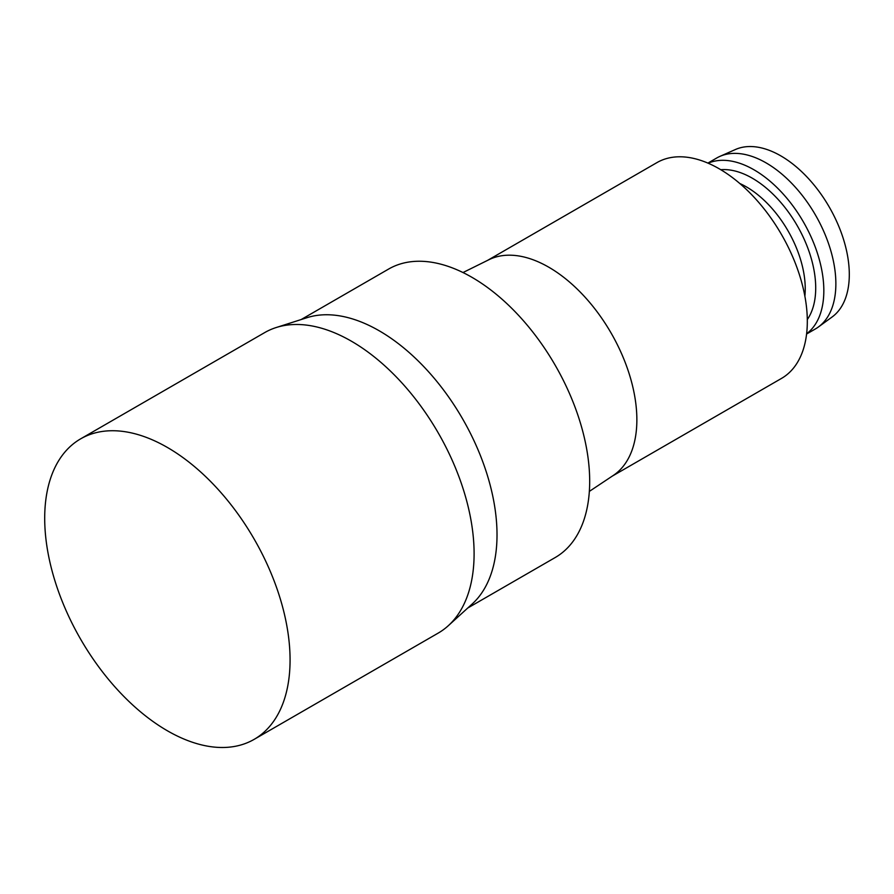 <?xml version="1.0" encoding="UTF-8"?>
<svg xmlns="http://www.w3.org/2000/svg" width="894" height="894" viewBox="0 0 894 894"><rect width="100%" height="100%" fill="white"/><g stroke="black" fill="none" stroke-linecap="round" stroke-linejoin="round"><path stroke-width="1.34" d="M462.991 272.547L488.817 259.763A124.59 71.933 60 0 1 583.983 296.015A124.59 71.933 60 0 1 636.863 419.789A124.59 71.933 60 0 1 613.329 475.418L589.347 491.398M612.211 476.156L781.512 378.408A124.59 71.933 60 0 0 807.316 321.382A124.59 71.933 -120 0 0 752.927 195.998A124.59 71.933 -120 0 0 656.922 162.619L487.621 260.355M708.16 163.2A98.686 56.981 -120 0 1 782.92 193.719A98.686 56.981 -120 0 1 823.832 290.695A98.686 56.981 60 0 1 806.623 333.741M719.882 156.394L735.46 149.499A96.865 55.931 -120 0 1 808.958 179.113A96.865 55.931 -120 0 1 849.3 274.503A96.865 55.931 60 0 1 832.146 316.957L818.39 326.992A98.686 56.981 60 0 0 835.868 283.744A98.686 56.981 -120 0 0 794.766 186.567A98.686 56.981 -120 0 0 719.882 156.394A98.686 56.981 -120 0 0 716.742 157.992L707.903 163.088M818.39 326.992A98.686 56.981 60 0 1 815.429 328.925L806.589 334.021M467.73 608.032L555.185 557.543A166.563 96.161 60 0 0 589.682 481.296A166.563 96.161 -120 0 0 516.978 313.671A166.563 96.161 -120 0 0 388.633 269.049L301.177 319.538M448.296 625.711A173.503 100.173 60 0 0 474.099 553.699A173.503 100.173 -120 0 0 405.351 386.767A173.503 100.173 -120 0 0 276.157 327.539L307 317.683A166.563 96.161 -120 0 1 431.02 374.541A166.563 96.161 -120 0 1 497.019 534.791A166.563 96.161 60 0 1 472.255 603.919L448.296 625.711A173.503 100.173 60 0 1 438.161 633.12L254.131 739.372A173.503 100.173 60 0 1 120.433 692.884A173.503 100.173 60 0 1 44.7 518.285A173.503 100.173 -120 0 1 80.639 438.853A173.503 100.173 -120 0 1 214.337 485.341A173.503 100.173 -120 0 1 290.069 659.94A173.503 100.173 60 0 1 254.131 739.372M276.157 327.539A173.503 100.173 -120 0 0 264.658 332.613L80.639 438.853M739.841 183.527A83.198 48.03 -120 0 1 805.237 288.773A83.198 48.03 60 0 1 804.868 296.149M807.304 319.549A89.623 51.74 60 0 0 815.708 287.98A89.623 51.74 -120 0 0 720.799 169.715"/></g></svg>
